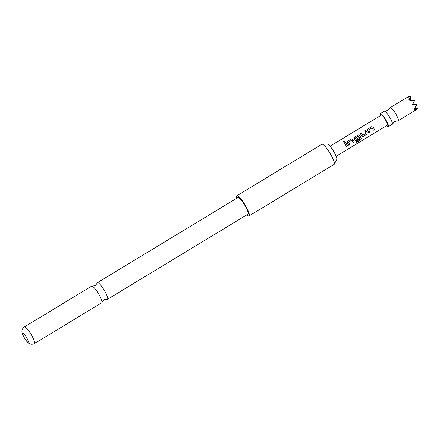 <?xml version="1.0" encoding="UTF-8"?>
<svg xmlns="http://www.w3.org/2000/svg" width="440" height="440" viewBox="0 0 440 440"><rect width="100%" height="100%" fill="white"/><g stroke="black" fill="none" stroke-linecap="round" stroke-linejoin="round"><path stroke-width="0.66" d="M343.871 141.081L345.037 141.543L344.713 142.23L343.547 141.796L343.871 141.081L345.032 141.521M386.579 125.708A7.656 1.48 -121.2 0 0 388.306 126.731L392.26 124.333A7.656 1.48 -121.2 0 0 392.403 124.146A7.656 1.48 -121.2 0 0 390.214 118.14A7.656 1.48 -121.2 0 0 384.555 111.194A7.656 1.48 -121.2 0 0 384.324 111.232L380.369 113.63A7.656 1.48 -121.2 0 0 380.474 115.632M101.987 302.374L103.868 299.761L107.058 299.299A9.719 1.881 -121.2 0 0 107.503 299.283A9.719 1.881 -121.2 0 0 104.907 291.423A9.719 1.881 -121.2 0 0 97.433 282.656A9.719 1.881 -121.2 0 0 97.207 283.041L95.321 285.654L92.13 286.116A9.719 1.881 58.8 0 1 99.165 294.899A9.719 1.881 58.8 0 1 101.987 302.374A9.719 1.881 58.8 0 1 101.761 302.759L34.43 343.558A9.719 1.881 58.8 0 0 31.834 335.698A9.719 1.881 58.8 0 0 24.354 326.931L91.685 286.132A9.719 1.881 58.8 0 1 92.13 286.116M409.47 96.041L406.879 97.697L410.905 96.25L408.843 99.314L410.339 99.264L409.816 100.513L414.634 100.513L412.495 104.643L416.79 104.858L414.365 108.62L415.564 108.576L414.667 109.692L417.885 108.691L398.195 120.742A7.656 1.48 -121.2 0 0 396.149 114.549A7.656 1.48 -121.2 0 0 390.252 107.641A7.656 1.48 -121.2 0 0 390.11 107.828L387.899 110.446L384.555 111.194M392.403 124.146L394.614 121.528L397.964 120.78A7.656 1.48 -121.2 0 0 398.195 120.742M388.306 126.731A7.656 1.48 -121.2 0 0 386.26 120.538A7.656 1.48 -121.2 0 0 380.369 113.63M236.819 198.198A11.781 2.277 58.8 0 1 236.847 195.767L321.877 144.249A11.781 2.277 58.8 0 1 322.135 144.183L327.443 144.128A9.064 1.755 58.8 0 1 334.213 152.356A9.064 1.755 58.8 0 1 336.77 159.528L334.268 164.203A11.781 2.277 58.8 0 1 334.087 164.401L249.062 215.919A11.781 2.277 58.8 0 1 248.639 215.974A11.781 2.277 58.8 0 1 246.89 214.825M322.135 144.183A11.781 2.277 58.8 0 1 322.295 144.194A11.781 2.277 58.8 0 1 330.941 154.875A11.781 2.277 58.8 0 1 334.268 164.203M236.847 195.767A11.781 2.277 58.8 0 1 237.27 195.712A11.781 2.277 58.8 0 1 245.416 205.53A11.781 2.277 58.8 0 1 249.062 215.919M24.112 337.387A5.302 1.023 -121.2 0 0 28 342.194A5.302 1.023 -121.2 0 0 26.774 337.882A5.302 1.023 -121.2 0 0 22.886 333.075A5.302 1.023 -121.2 0 0 24.112 337.387M97.433 282.656L237.919 197.532A9.719 1.881 58.8 0 1 245.394 206.299A9.719 1.881 58.8 0 1 247.99 214.159L107.503 299.283M336.127 156.277L387.387 125.219A5.891 1.139 -121.2 0 0 385.814 120.456A5.891 1.139 -121.2 0 0 381.282 115.143L330.022 146.201M373.626 127.842L374.506 129.547L373.466 130.174L372.13 127.837L368.775 129.866L369.974 132.292L368.935 132.918L367.625 130.466L367.516 129.459L367.978 128.893L371.618 126.709L373.192 127.094L373.626 127.842M366.883 131.929L367.285 132.666L366.79 134.217L363.16 136.417L362.12 136.45L360.261 133.573L361.3 132.941L362.786 135.305L366.141 133.27L364.793 130.823L365.833 130.196L366.883 131.929M360.135 136.015L361.356 138.501L360.674 139.871L356.312 142.516L355.999 141.669L360.151 139.079L358.523 136.076L355.168 138.111L355.922 139.458L358.875 137.671L359.387 138.704L356.411 140.508L355.372 140.536L354.965 140.129L354.019 137.632L358.116 134.871L359.7 135.267L360.135 136.015M358.523 136.076L355.146 138.121L355.922 139.458M353.386 140.107L354.266 141.806L353.227 142.439L351.89 140.096L348.53 142.131L349.734 144.556L348.695 145.184L347.38 142.731L347.27 141.719L347.727 141.152L351.362 138.947L352.952 139.354L353.386 140.107M346.643 144.194L347.518 145.893L346.478 146.526L344.553 143.083L345.598 142.472L346.643 144.194M360.256 133.601L361.29 132.974L362.786 135.305M410.08 99.891L411.004 100.056M411.087 99.853L410.091 99.864M414.634 100.513L409.838 100.458M414.601 108.268L416.735 108.383M415.564 108.576L414.403 108.559M412.896 103.922L413.276 104.109M416.383 104.588L416.911 104.566L416.79 104.858M413.358 103.906L412.907 103.901M416.911 104.566L412.566 104.517M414.359 100.524L414.414 101.068M410.905 96.25L410.498 96.234M414.414 108.543L418 108.4L417.885 108.691M412.594 104.472L415.641 104.55M412.742 104.198L414.541 104.126L412.792 104.104M409.965 100.166L412.187 100.276M418 108.4L414.541 108.356M416.818 108.18L414.678 108.152M409.992 96.019L409.816 96.465M411.18 96.239L409.959 99.264M409.849 100.436L413.452 100.293L409.926 100.249M412.269 100.073L410.014 100.045M415.729 104.346L412.682 104.308M344.548 143.115L345.598 142.472M345.593 142.5L347.518 145.893M347.468 145.855L346.434 146.487M343.552 141.823L343.888 141.147M347.259 141.74L347.727 141.152M351.89 140.096L348.507 142.142L349.734 144.556M349.685 144.513L348.645 145.145M347.716 141.18L351.351 138.98L352.93 139.364L354.266 141.806M354.216 141.768L353.177 142.395M354.002 137.665L358.105 134.899L359.678 135.278L361.3 138.446L360.674 139.871M360.613 139.805L356.252 142.445M358.837 137.654L359.337 138.666L356.411 140.508M356.361 140.47L355.344 140.52M364.788 130.856L365.827 130.224L367.246 132.649L366.745 134.178L363.16 136.417M363.11 136.378L362.093 136.433M367.505 129.492L367.978 128.893M372.13 127.837L368.753 129.877L369.974 132.292M369.925 132.253L368.891 132.88M367.966 128.92L371.608 126.737L373.175 127.105L374.506 129.547M374.462 129.508L373.423 130.136M24.354 326.931C21.511 329.038 21.901 331.716 22 332.062C21.846 332.552 22.523 334.307 24.024 337.315C26.763 341.952 28.556 343.195 28.793 343.272C29.056 343.519 31.246 345.103 34.43 343.558M408.496 96.586L390.252 107.641"/></g></svg>
